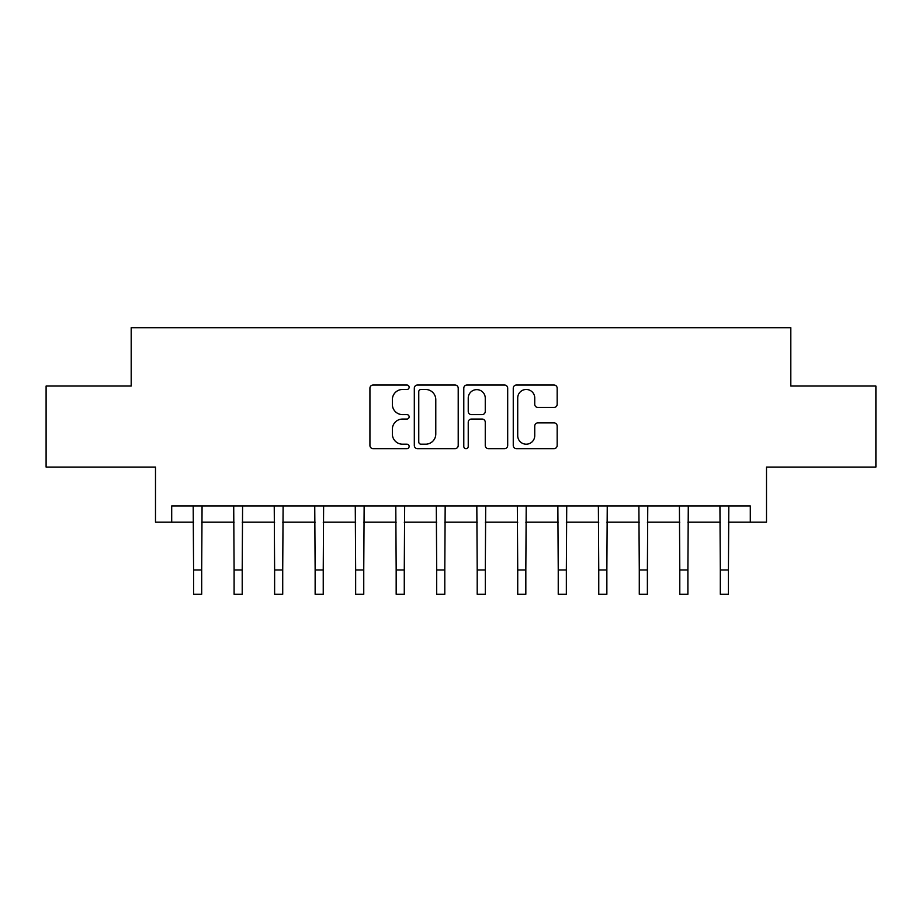 <?xml version="1.0" encoding="UTF-8"?>
<svg xmlns="http://www.w3.org/2000/svg" width="922" height="922" viewBox="0 0 922 922"><rect width="100%" height="100%" fill="white"/><g stroke="black" fill="none" stroke-linecap="round" stroke-linejoin="round"><path stroke-width="1.38" d="M409.138 387.252A2.224 2.224 0 0 0 406.913 385.016L373.11 385.016A3.181 3.181 0 0 0 369.929 388.197L369.929 445.476A3.181 3.181 0 0 0 373.11 448.657L406.913 448.657A2.224 2.224 0 0 0 409.138 446.421A2.224 2.224 0 0 0 406.913 444.197L402.534 444.197A10.177 10.177 0 0 1 392.357 434.02L392.357 429.249A10.177 10.177 0 0 1 402.534 419.061L406.913 419.061A2.224 2.224 0 0 0 409.138 416.836A2.224 2.224 0 0 0 406.913 414.612L402.534 414.612A10.177 10.177 0 0 1 392.357 404.424L392.357 399.652A10.177 10.177 0 0 1 402.534 389.476L406.913 389.476A2.224 2.224 0 0 0 409.138 387.252M553.984 407.455A3.181 3.181 0 0 0 557.165 404.274L557.165 388.197A3.181 3.181 0 0 0 553.984 385.016L516.435 385.016A3.181 3.181 0 0 0 513.254 388.197L513.254 445.476A3.181 3.181 0 0 0 516.435 448.657L553.984 448.657A3.181 3.181 0 0 0 557.165 445.476L557.165 426.068A3.181 3.181 0 0 0 553.984 422.875L537.918 422.875A3.181 3.181 0 0 0 534.737 426.068L534.737 435.691A8.505 8.505 0 0 1 526.22 444.197A8.505 8.505 0 0 1 517.715 435.691L517.715 397.981A8.505 8.505 0 0 1 526.22 389.476A8.505 8.505 0 0 1 534.737 397.981L534.737 404.274A3.181 3.181 0 0 0 537.918 407.455L553.984 407.455M171.699 522.186L171.699 505.971L750.301 505.971L750.301 522.186L766.505 522.186L766.505 467.074L875.9 467.074L875.9 386.041L790.811 386.041L790.811 327.702L131.189 327.702L131.189 386.041L46.1 386.041L46.1 467.074L155.495 467.074L155.495 522.186L193.585 522.186M458.211 388.197A3.181 3.181 0 0 0 455.03 385.016L417.493 385.016A3.181 3.181 0 0 0 414.312 388.197L414.312 445.476A3.181 3.181 0 0 0 417.493 448.657L455.03 448.657A3.181 3.181 0 0 0 458.211 445.476L458.211 388.197M466.97 385.016L504.507 385.016A3.181 3.181 0 0 1 507.688 388.197L507.688 445.476A3.181 3.181 0 0 1 504.507 448.657L488.441 448.657A3.181 3.181 0 0 1 485.26 445.476L485.26 422.241A3.181 3.181 0 0 0 482.079 419.061L471.419 419.061A3.181 3.181 0 0 0 468.238 422.241L468.238 446.421A2.224 2.224 0 0 1 466.013 448.657A2.224 2.224 0 0 1 463.789 446.421L463.789 388.197A3.181 3.181 0 0 1 466.97 385.016M201.688 522.186L234.096 522.186M242.209 522.186L274.618 522.186M282.72 522.186L315.14 522.186M323.242 522.186L355.65 522.186M363.752 522.186L396.172 522.186M404.274 522.186L436.694 522.186M444.796 522.186L477.204 522.186M485.306 522.186L517.726 522.186M525.828 522.186L558.236 522.186M566.35 522.186L598.758 522.186M606.86 522.186L639.28 522.186M647.382 522.186L679.791 522.186M687.893 522.186L720.312 522.186M728.415 522.186L750.301 522.186M420.985 389.476A2.224 2.224 0 0 0 418.761 391.7L418.761 441.972A2.224 2.224 0 0 0 420.985 444.197L425.607 444.197A10.177 10.177 0 0 0 435.783 434.02L435.783 399.652A10.177 10.177 0 0 0 425.607 389.476L420.985 389.476M485.26 398.143A8.505 8.505 0 0 0 476.755 389.637A8.505 8.505 0 0 0 468.238 398.143L468.238 411.431A3.181 3.181 0 0 0 471.419 414.612L482.079 414.612A3.181 3.181 0 0 0 485.26 411.431L485.26 398.143M193.194 505.971L193.585 569.992L201.688 569.992L202.068 505.971M193.585 569.992L193.585 594.298L201.688 594.298L201.688 569.992M233.715 505.971L234.096 569.992L242.209 569.992L242.59 505.971M234.096 569.992L234.096 594.298L242.209 594.298L242.209 569.992M274.237 505.971L274.618 569.992L282.72 569.992L283.112 505.971M274.618 569.992L274.618 594.298L282.72 594.298L282.72 569.992M314.748 505.971L315.14 569.992L323.242 569.992L323.622 505.971M315.14 569.992L315.14 594.298L323.242 594.298L323.242 569.992M355.27 505.971L355.65 569.992L363.752 569.992L364.144 505.971M355.65 569.992L355.65 594.298L363.752 594.298L363.752 569.992M395.792 505.971L396.172 569.992L404.274 569.992L404.666 505.971M396.172 569.992L396.172 594.298L404.274 594.298L404.274 569.992M436.302 505.971L436.694 569.992L444.796 569.992L445.176 505.971M436.694 569.992L436.694 594.298L444.796 594.298L444.796 569.992M476.824 505.971L477.204 569.992L485.306 569.992L485.698 505.971M477.204 569.992L477.204 594.298L485.306 594.298L485.306 569.992M517.334 505.971L517.726 569.992L525.828 569.992L526.208 505.971M517.726 569.992L517.726 594.298L525.828 594.298L525.828 569.992M557.856 505.971L558.236 569.992L566.35 569.992L566.73 505.971M558.236 569.992L558.236 594.298L566.35 594.298L566.35 569.992M598.378 505.971L598.758 569.992L606.86 569.992L607.252 505.971M598.758 569.992L598.758 594.298L606.86 594.298L606.86 569.992M638.888 505.971L639.28 569.992L647.382 569.992L647.763 505.971M639.28 569.992L639.28 594.298L647.382 594.298L647.382 569.992M679.41 505.971L679.791 569.992L687.893 569.992L688.285 505.971M679.791 569.992L679.791 594.298L687.893 594.298L687.893 569.992M719.932 505.971L720.312 569.992L728.415 569.992L728.806 505.971M720.312 569.992L720.312 594.298L728.415 594.298L728.415 569.992"/></g></svg>
